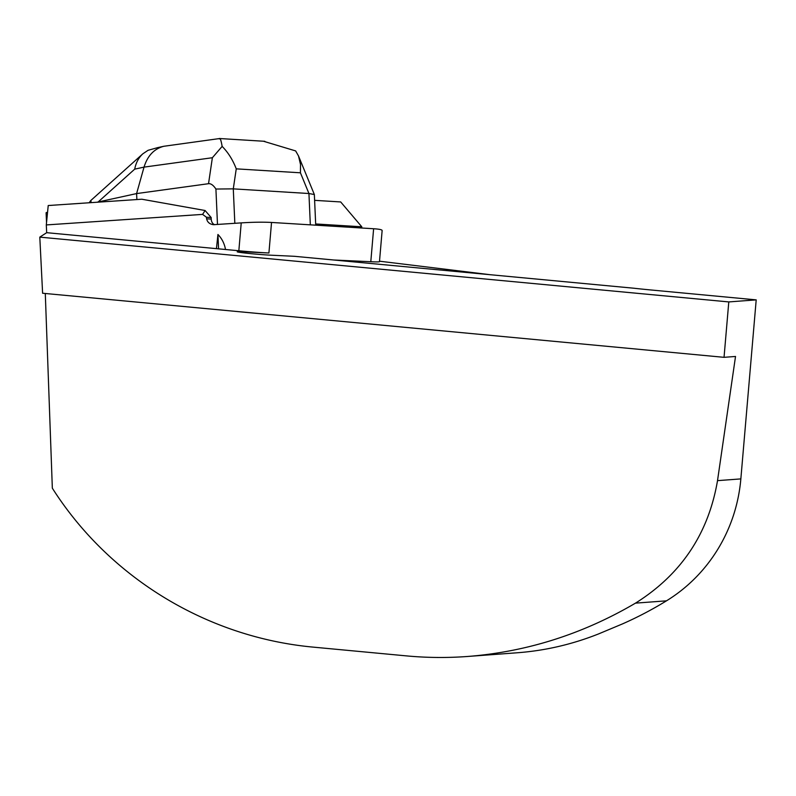 <?xml version="1.0" encoding="UTF-8"?>
<svg xmlns="http://www.w3.org/2000/svg" width="796" height="796" viewBox="0 0 796 796"><rect width="100%" height="100%" fill="white"/><g stroke="black" fill="none" stroke-linecap="round" stroke-linejoin="round"><path stroke-width="1.19" d="M46.546 222.502L46.108 212.811A6.308 0.627 -2.5 0 1 46.098 212.781A6.308 0.627 -2.5 0 1 47.551 212.313M141.807 199.219L205.099 210.512L211.149 217.517L206.433 217.228L202.592 214.393L46.297 224.93L48.228 205.527L141.807 199.219M214.711 224.681A6.358 4.627 93.5 0 1 211.219 219.099L211.149 217.517M217.487 224.492L215.915 189.04C213.348 185.199 210.89 183.418 208.532 183.697L212.373 157.727L144.026 167.12C147.559 155.718 154.165 148.772 163.837 146.275L219.686 138.534M136.872 199.557L136.604 193.577L208.532 183.697M157.867 147.578L148.056 150.315L142.872 153.787C138.653 157.638 135.927 162.762 134.703 169.15L144.026 167.12L136.604 193.577L96.963 202.244M234.83 223.328L233.288 188.861L308.938 193.518L300.43 172.802L300.5 164.434L298.5 155.936L295.644 150.922L263.416 141.22M91.162 202.632L90.834 200.483L89.142 202.771M219.268 138.922C220.014 137.3 220.98 139.788 222.144 146.394C228.154 152.464 232.85 159.946 236.253 168.851L233.288 188.861L215.915 189.04M315.723 225.169L314.35 194.532L308.938 193.518L310.331 224.84M222.144 146.394L212.373 157.727M241.228 222.89C253.009 222.134 263.118 221.994 271.535 222.452L268.919 252.989A31.79 1.164 -175.1 0 1 238.84 250.75L241.228 222.89L213.527 224.691C209.666 224.183 207.368 222.223 206.632 218.82L206.433 217.228M314.619 200.343L340.688 201.945L361.782 226.79L315.664 223.955M361.782 226.79L361.842 228.014M205.099 210.512L202.592 214.393M225.517 249.496L216.442 248.641L217.935 234.472C221.895 238.521 224.422 243.526 225.517 249.496L238.84 250.75M46.297 224.93L46.685 232.681L216.442 248.641M46.685 232.681L39.8 237.128L728.788 301.923L756.2 299.873L651.138 289.993A47.69 1.741 4.9 0 1 633.487 288.182L294.291 256.292L271.396 255.218A19.87 0.726 4.9 0 1 249.665 253.536A19.87 0.726 4.9 0 1 237.218 251.785A19.87 0.726 4.9 0 1 242.641 251.755L242.561 252.75M268.919 252.989L242.641 251.755M373.623 228.741C379.254 229.099 382.09 229.706 382.14 230.532L379.473 261.675A31.79 1.164 -175.1 0 1 370.797 261.725L373.623 228.741L271.535 222.452M45.292 293.495L52.337 488.187C109.46 577.986 207.388 637.516 313.883 647.188L406.517 655.894C426.825 657.794 447.243 657.984 467.769 656.461C526.992 651.795 582.891 634.014 635.487 603.139C681.107 574.523 708.45 533.698 717.514 480.645L735.524 356.459L724.042 357.324L728.788 301.923M39.8 237.128L42.606 293.236L724.042 357.324M756.2 299.873L740.847 478.903A158.971 154.961 85.7 0 1 666.481 600.831A381.523 371.901 -94.3 0 1 622.512 623.895L598.562 633.924C572.234 644.372 545.22 650.65 517.529 652.75L467.769 656.461M490.246 274.72L379.513 261.197M370.797 261.725L333.624 259.993M218.572 248.899L217.935 234.472M300.43 172.802L236.253 168.851M134.703 169.15L98.167 201.935M211.219 219.099L206.632 218.82M666.481 600.831L635.487 603.139M740.847 478.903L717.514 480.645M46.536 222.562L46.098 212.781M219.736 138.534L264.829 141.31M314.35 194.532L298.5 155.936M157.479 147.658L163.837 146.275M142.733 153.907L90.834 200.483"/></g></svg>
